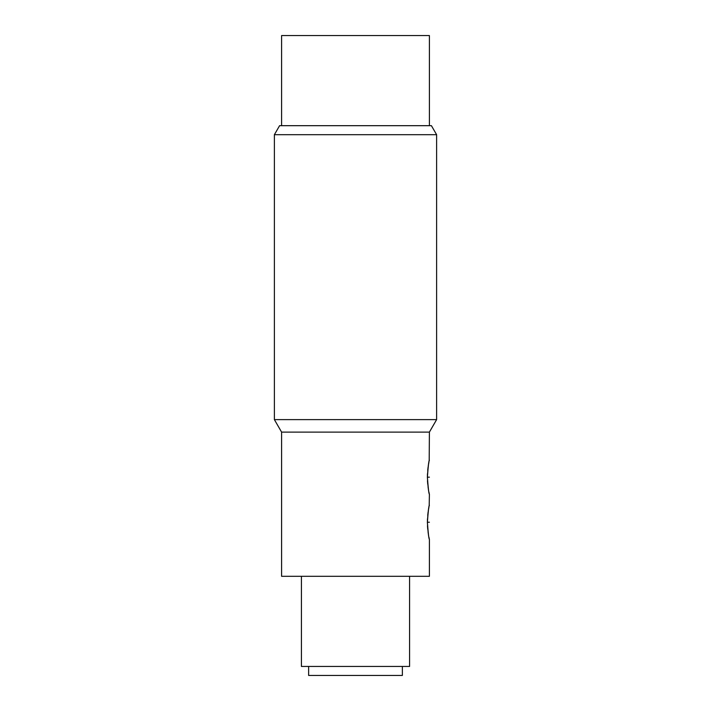 <?xml version="1.0" encoding="UTF-8"?>
<svg xmlns="http://www.w3.org/2000/svg" width="711" height="711" viewBox="0 0 711 711"><rect width="100%" height="100%" fill="white"/><g stroke="black" fill="none" stroke-linecap="round" stroke-linejoin="round"><path stroke-width="1.07" d="M355.5 125.678L279.592 125.678L274.384 134.69L436.616 134.69L431.408 125.678L355.5 125.678M429.195 460.95L429.4 432.11L281.6 432.11L274.384 419.623L436.616 419.623L436.616 134.69M281.6 432.11L281.6 576.31L429.4 576.31L429.4 539.356M427.471 518.817L427.391 522.238C427.942 512.667 428.6 506.996 429.382 505.201C428.875 505.317 428.209 510.996 427.391 522.238L427.4 522.878M429.4 494.296L429.195 506.019M428.911 507.396L428.502 509.547M428.093 512.169L427.72 515.333M427.48 525.776L427.738 529.26M428.093 532.317L428.52 534.992M428.911 537.089L429.204 538.476M427.391 522.238C427.942 531.801 428.6 537.48 429.382 539.267C428.875 539.151 428.209 533.472 427.391 522.238L429.408 522.238M427.471 473.748L427.391 477.17C427.942 467.607 428.6 461.928 429.382 460.141C428.875 460.257 428.209 465.936 427.391 477.17L427.4 477.819M428.911 462.328L428.502 464.479M428.093 467.109L427.72 470.264M427.48 480.716L427.738 484.2M428.093 487.248L428.52 489.923M428.911 492.021L429.204 493.416M427.391 477.17C427.942 486.733 428.6 492.412 429.382 494.198C428.875 494.083 428.209 488.413 427.391 477.17L429.408 477.17M409.58 576.31L409.58 666.438L301.42 666.438L301.42 576.31M402.364 666.438L402.364 675.45L308.636 675.45L308.636 666.438M281.6 125.678L281.6 35.55L429.4 35.55L429.4 125.678M274.384 419.623L274.384 134.69M429.4 432.11L436.616 419.623"/></g></svg>
